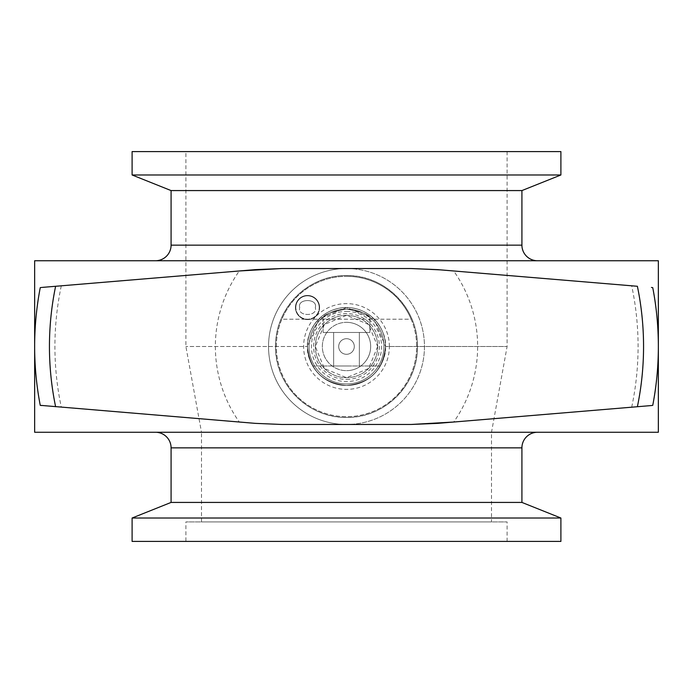 <?xml version="1.0" encoding="UTF-8"?>
<svg xmlns="http://www.w3.org/2000/svg" width="693" height="693" viewBox="0 0 693 693"><rect width="100%" height="100%" fill="white"/><g stroke="black" fill="none" stroke-linecap="round" stroke-linejoin="round"><path stroke-width="0.52" stroke-dasharray="3.46 2.6" d="M155.492 432.259L537.508 432.259L155.492 432.259M155.492 260.741L537.508 260.741L155.492 260.741M275.554 346.5C274.723 308.42 308.402 274.705 346.526 275.554C384.632 274.714 418.303 308.489 417.446 346.5C418.295 384.563 384.563 418.321 346.474 417.446C308.454 418.312 274.653 384.502 275.554 346.5A70.946 70.946 0 0 0 346.5 417.446A70.946 70.946 0 0 0 417.446 346.5A70.946 70.946 0 0 0 346.5 275.554A70.946 70.946 0 0 0 275.554 346.5M389.379 346.5A42.879 42.879 0 0 0 346.5 303.621A42.879 42.879 0 0 0 303.621 346.5A42.879 42.879 0 0 0 346.5 389.379A42.879 42.879 0 0 0 389.379 346.5M385.481 346.5A38.981 38.981 0 0 0 346.5 307.519A38.981 38.981 0 0 0 307.519 346.5L185.897 346.5L307.519 346.5C309.762 370.079 322.747 383.073 346.474 385.481C370.218 383.116 383.229 370.123 385.481 346.5L374.064 318.936L346.535 307.519L318.945 318.927L307.519 346.5A38.981 38.981 0 0 0 346.5 385.481A38.981 38.981 0 0 0 385.481 346.5L374.064 318.936L346.535 307.519L318.945 318.927L307.519 346.5C309.762 370.079 322.747 383.073 346.474 385.481C370.218 383.116 383.229 370.123 385.481 346.5A38.981 38.981 0 0 0 346.5 307.519A38.981 38.981 0 0 0 307.519 346.5A38.981 38.981 0 0 0 346.5 385.481A38.981 38.981 0 0 0 385.481 346.5L507.103 346.5L385.481 346.5A38.981 38.981 0 0 0 346.5 307.519A38.981 38.981 0 0 0 307.519 346.5A38.981 38.981 0 0 0 346.5 385.481A38.981 38.981 0 0 0 385.481 346.5A38.981 38.981 0 0 0 346.5 307.519A38.981 38.981 0 0 0 312.742 365.991L380.258 365.991A38.981 38.981 0 0 1 346.5 385.481A38.981 38.981 0 0 0 385.481 346.5C387.049 335.1 375.355 308.047 346.5 307.519C317.645 308.047 305.951 335.1 307.519 346.5A38.981 38.981 0 0 0 346.5 385.481A38.981 38.981 0 0 0 385.481 346.5A38.981 38.981 0 0 0 346.5 307.519A38.981 38.981 0 0 1 385.481 346.5A38.981 38.981 0 0 1 312.742 365.991A38.981 38.981 0 0 1 346.5 307.519A38.981 38.981 0 0 1 380.258 365.991A38.981 38.981 0 0 0 346.5 307.519A38.981 38.981 0 0 1 385.481 346.5A38.981 38.981 0 0 1 312.742 365.991L380.258 365.991A38.981 38.981 0 0 1 307.519 346.5A38.981 38.981 0 0 1 374.341 319.213A38.981 38.981 0 0 1 346.5 385.481A38.981 38.981 0 0 1 307.519 346.5A38.981 38.981 0 0 1 346.5 307.519A38.981 38.981 0 0 1 385.481 346.5A38.981 38.981 0 0 1 310.559 361.599A38.981 38.981 0 0 1 346.5 307.519A38.981 38.981 0 0 0 307.519 346.5A38.981 38.981 0 0 0 346.5 385.481A38.981 38.981 0 0 1 307.519 346.5A38.981 38.981 0 0 1 346.5 307.519A38.981 38.981 0 0 0 307.519 346.5C305.951 357.9 317.645 384.953 346.5 385.481C375.355 384.953 387.049 357.9 385.481 346.5M319.603 307.519A12.084 12.084 0 0 0 307.519 295.435A12.084 12.084 0 0 0 295.435 307.519A12.084 12.084 0 0 0 307.519 319.603A12.084 12.084 0 0 0 319.603 307.519A12.084 12.084 0 0 0 307.519 295.435A12.084 12.084 0 0 0 295.435 307.519A12.084 12.084 0 0 0 307.519 319.603A12.084 12.084 0 0 0 319.603 307.519M507.103 151.594L507.103 346.5L491.51 432.259L201.49 432.259L185.897 346.5L185.897 151.594L507.103 151.594L185.897 151.594M201.49 521.916L201.49 432.259L491.51 432.259L491.51 521.916L201.49 521.916L491.51 521.916M185.897 541.406L507.103 541.406L185.897 541.406L185.897 521.916L507.103 521.916L185.897 521.916M507.103 541.406L507.103 521.916M34.65 260.741L658.35 260.741M658.35 432.259L34.65 432.259M521.916 502.425L171.084 502.425M171.084 190.575L521.916 190.575M560.897 518.017L132.103 518.017M132.103 174.982L560.897 174.982M560.897 541.406L132.103 541.406M132.103 151.594L560.897 151.594M295.824 307.519A11.694 11.694 0 0 1 307.519 295.824A11.694 11.694 0 0 1 319.213 307.519A11.694 11.694 0 0 0 307.519 295.824A11.694 11.694 0 0 0 295.824 307.519A11.694 11.694 0 0 0 307.519 319.213A11.694 11.694 0 0 0 319.213 307.519A11.694 11.694 0 0 1 307.519 319.213A11.694 11.694 0 0 1 295.824 307.519A11.694 11.694 0 0 0 307.519 319.213A11.694 11.694 0 0 0 319.213 307.519A11.694 11.694 0 0 1 307.519 319.213A11.694 11.694 0 0 1 295.824 307.519M41.545 287.456L239.293 270.972A131.142 131.142 0 0 0 239.293 422.028L41.545 405.544M346.5 268.537A77.962 77.962 0 0 0 268.537 346.5A77.962 77.962 0 0 0 346.5 424.462A77.962 77.962 0 0 1 268.537 346.5A77.962 77.962 0 0 1 346.5 268.537A77.962 77.962 0 0 1 424.462 346.5A77.962 77.962 0 0 1 346.5 424.462A77.962 77.962 0 0 0 424.462 346.5A77.962 77.962 0 0 0 346.5 268.537A77.962 77.962 0 0 0 268.537 346.5A77.962 77.962 0 0 0 346.5 424.462L411.192 424.462M346.5 315.315A31.185 31.185 0 0 1 377.685 346.5A31.185 31.185 0 0 1 346.5 377.685A31.185 31.185 0 0 1 315.315 346.5A31.185 31.185 0 0 1 346.5 315.315A31.185 31.185 0 0 1 377.685 346.5A31.185 31.185 0 0 1 346.5 377.685A31.185 31.185 0 0 1 315.315 346.5A31.185 31.185 0 0 1 346.5 315.315M637.387 406.722L453.707 422.028A131.142 131.142 0 0 0 453.707 270.972L637.387 286.278M440.237 269.854L451.004 270.746M255.31 423.362L241.996 422.254M40.246 287.673A311.85 311.85 0 0 0 40.246 405.327A311.85 311.85 0 0 1 40.246 287.673M652.754 287.673A311.85 311.85 0 0 1 652.754 405.327M346.5 309.078A37.422 37.422 0 0 0 314.553 365.991A37.422 37.422 0 0 1 370.781 318.026A37.422 37.422 0 0 1 378.447 365.991A37.422 37.422 0 0 0 346.5 309.078A37.422 37.422 0 0 1 383.922 346.5A37.422 37.422 0 0 1 346.5 383.922A37.422 37.422 0 0 0 383.922 346.5A37.422 37.422 0 0 0 346.5 309.078A37.422 37.422 0 0 1 383.922 346.5A37.422 37.422 0 0 1 346.5 383.922A37.422 37.422 0 0 0 383.922 346.5A37.422 37.422 0 0 0 346.5 309.078A37.422 37.422 0 0 0 309.078 346.5A37.422 37.422 0 0 0 346.5 383.922A37.422 37.422 0 0 1 309.078 346.5A37.422 37.422 0 0 1 346.5 309.078A37.422 37.422 0 0 0 309.078 346.5A37.422 37.422 0 0 0 346.5 383.922A37.422 37.422 0 0 1 309.078 346.5A37.422 37.422 0 0 1 346.5 309.078M323.111 332.467L323.111 317.29C324.445 314.284 332.224 311.547 346.465 309.078C360.776 311.547 368.581 314.284 369.889 317.29C368.563 314.267 360.75 311.538 346.439 309.078C332.172 311.573 324.393 314.31 323.111 317.29C324.445 314.284 332.224 311.547 346.465 309.078C360.776 311.547 368.581 314.284 369.889 317.29C368.563 314.267 360.75 311.538 346.439 309.078C332.172 311.573 324.393 314.31 323.111 317.29L323.111 332.467L369.889 332.467L369.889 317.29L369.889 332.467L323.111 332.467M346.5 365.991L333.636 365.991L346.5 365.991M346.5 332.467L333.636 332.467L346.5 332.467M346.5 322.332A24.168 24.168 0 0 1 370.668 346.5A24.168 24.168 0 0 1 346.5 370.668A24.168 24.168 0 0 0 370.668 346.5A24.168 24.168 0 0 0 346.5 322.332A24.168 24.168 0 0 1 370.668 346.5A24.168 24.168 0 0 1 346.5 370.668A24.168 24.168 0 0 0 370.668 346.5A24.168 24.168 0 0 0 346.5 322.332A24.168 24.168 0 0 1 370.668 346.5A24.168 24.168 0 0 1 346.5 370.668A24.168 24.168 0 0 1 322.332 346.5A24.168 24.168 0 0 1 346.5 322.332A24.168 24.168 0 0 1 370.668 346.5A24.168 24.168 0 0 1 346.5 370.668A24.168 24.168 0 0 1 322.332 346.5A24.168 24.168 0 0 1 346.5 322.332A24.168 24.168 0 0 0 322.332 346.5A24.168 24.168 0 0 0 346.5 370.668A24.168 24.168 0 0 1 322.332 346.5A24.168 24.168 0 0 1 346.5 322.332A24.168 24.168 0 0 0 322.332 346.5A24.168 24.168 0 0 0 346.5 370.668A24.168 24.168 0 0 1 322.332 346.5A24.168 24.168 0 0 1 346.5 322.332M346.5 379.417A32.917 32.917 0 0 0 379.417 346.5A32.917 32.917 0 0 0 346.5 313.582A32.917 32.917 0 0 0 313.582 346.5A32.917 32.917 0 0 0 346.5 379.417M338.704 346.5A7.796 7.796 0 0 1 346.5 338.704A7.796 7.796 0 0 1 354.296 346.5A7.796 7.796 0 0 1 346.5 354.296A7.796 7.796 0 0 1 338.704 346.5A7.796 7.796 0 0 1 346.5 338.704A7.796 7.796 0 0 0 338.704 346.5A7.796 7.796 0 0 0 346.5 354.296A7.796 7.796 0 0 1 338.704 346.5M411.14 319.213A70.166 70.166 0 0 0 346.5 276.334A70.166 70.166 0 0 1 416.666 346.5A70.166 70.166 0 0 1 346.5 416.666A70.166 70.166 0 0 1 281.86 319.213L411.14 319.213A70.166 70.166 0 0 1 346.5 416.666A70.166 70.166 0 0 1 276.334 346.5A70.166 70.166 0 0 1 346.5 276.334A70.166 70.166 0 0 0 281.86 319.213L411.14 319.213M346.5 311.417A35.083 35.083 0 0 1 381.583 346.5A35.083 35.083 0 0 1 346.5 381.583A35.083 35.083 0 0 1 311.417 346.5A35.083 35.083 0 0 1 346.5 311.417M346.5 338.704A7.796 7.796 0 0 0 338.704 346.5A7.796 7.796 0 0 0 346.5 354.296A7.796 7.796 0 0 0 354.296 346.5A7.796 7.796 0 0 0 346.5 338.704A7.796 7.796 0 0 1 354.296 346.5A7.796 7.796 0 0 1 346.5 354.296A7.796 7.796 0 0 0 354.296 346.5A7.796 7.796 0 0 0 346.5 338.704M378.447 365.991L380.258 365.991L378.447 365.991M171.084 447.851L521.916 447.851M521.916 245.149L171.084 245.149M299.722 307.519C296.95 298.259 318.087 298.259 315.315 307.519C318.087 298.259 296.95 298.259 299.722 307.519C296.95 316.779 318.087 316.779 315.315 307.519C318.087 316.779 296.95 316.779 299.722 307.519M61.305 285.811A291.58 291.58 0 0 0 61.305 407.189M631.695 407.189A291.58 291.58 0 0 0 631.695 285.811M377.685 346.5L368.572 368.529L346.5 377.685L324.428 368.529L315.315 346.5L324.428 324.471L346.5 315.315L368.572 324.471L377.685 346.5M333.636 332.467L333.636 365.991L333.636 332.467M359.364 332.467L359.364 365.991L359.364 332.467"/><path stroke-width="1.04" d="M537.508 432.259A15.592 15.592 0 0 0 521.916 447.851L521.916 502.425L560.897 518.017L132.103 518.017L171.084 502.425L521.916 502.425M155.492 432.259A15.592 15.592 0 0 1 171.084 447.851L171.084 502.425M155.492 260.741A15.592 15.592 0 0 0 171.084 245.149L521.916 245.149A15.592 15.592 0 0 0 537.508 260.741M658.35 260.741L34.65 260.741L34.65 432.259L658.35 432.259L658.35 260.741M521.916 245.149L521.916 190.575L171.084 190.575L132.103 174.982L560.897 174.982L521.916 190.575M171.084 245.149L171.084 190.575M132.103 518.017L132.103 541.406L560.897 541.406L560.897 518.017M560.897 174.982L560.897 151.594L132.103 151.594L132.103 174.982M40.246 287.673L41.545 287.456L40.246 287.673A311.85 311.85 0 0 0 40.246 405.327L255.31 423.362L281.808 424.462L411.192 424.462L437.69 423.362L637.387 406.722A297.054 297.054 0 0 0 637.387 286.278L437.69 269.638L411.192 268.537L281.808 268.537L255.31 269.638L42.247 287.396M239.293 270.972L281.808 268.537L411.192 268.537L440.237 269.854M451.004 270.746L453.707 270.972M637.387 406.722L651.455 405.544L637.387 406.722M652.754 405.327L651.455 405.544L652.754 405.327A311.85 311.85 0 0 0 652.754 287.673L651.455 287.456L652.754 287.673M453.707 422.028L411.192 424.462M346.5 424.462L281.808 424.462L255.31 423.362M241.996 422.254L239.293 422.028M41.545 405.544L40.246 405.327M521.916 447.851L171.084 447.851M55.613 286.278A297.054 297.054 0 0 0 55.613 406.722"/></g></svg>
